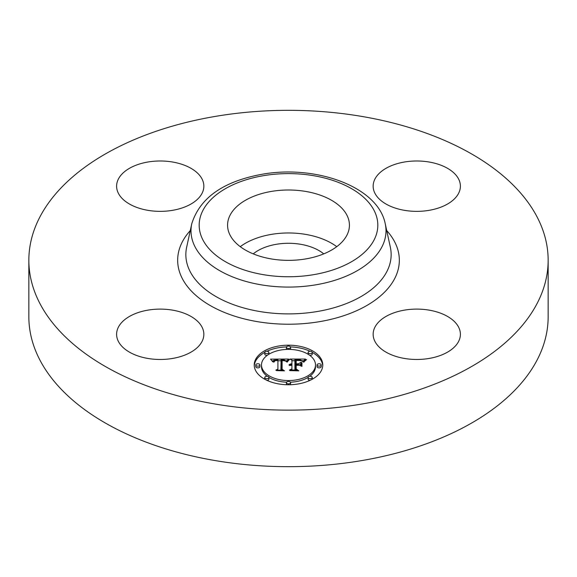 <?xml version="1.0" encoding="UTF-8"?>
<svg xmlns="http://www.w3.org/2000/svg" width="577" height="577" viewBox="0 0 577 577"><rect width="100%" height="100%" fill="white"/><g stroke="black" fill="none" stroke-linecap="round" stroke-linejoin="round"><path stroke-width="0.87" d="M240.248 246.667A60.931 35.175 180 0 1 336.752 246.667M253.238 253.873A43.066 24.861 180 0 1 276.376 244.287A43.066 24.861 180 0 1 323.762 253.873M548.15 260.234L548.15 316.766A259.65 149.905 180 0 1 361.599 460.612A259.65 149.905 180 0 1 28.85 316.766L28.85 260.234A259.65 149.905 180 0 1 215.401 116.388A259.65 149.905 180 0 1 548.15 260.234A259.65 149.905 180 0 1 361.599 404.073A259.65 149.905 180 0 1 28.85 260.234M429.057 358.454A43.621 25.186 180 0 1 373.153 334.292A43.621 25.186 180 0 1 404.491 310.123A43.621 25.186 180 0 1 460.396 334.292A43.621 25.186 180 0 1 429.057 358.454M458.636 179.086A43.621 25.186 180 0 1 460.396 186.176A43.621 25.186 180 0 1 422.977 211.103A43.621 25.186 180 0 1 374.92 193.266A43.621 25.186 180 0 1 373.153 186.176A43.621 25.186 180 0 1 410.572 161.243A43.621 25.186 180 0 1 458.636 179.086M147.943 162.007A43.621 25.186 180 0 1 203.847 186.176A43.621 25.186 180 0 1 172.509 210.338A43.621 25.186 180 0 1 116.604 186.176A43.621 25.186 180 0 1 147.943 162.007M202.08 327.202A43.621 25.186 180 0 1 203.847 334.292A43.621 25.186 180 0 1 166.428 359.219A43.621 25.186 180 0 1 118.364 341.382A43.621 25.186 180 0 1 116.604 334.292A43.621 25.186 180 0 1 154.023 309.366A43.621 25.186 180 0 1 202.08 327.202M346.965 215.279A60.931 35.175 180 0 1 349.431 225.181A60.931 35.175 180 0 1 297.162 260.003A60.931 35.175 180 0 1 230.035 235.084A60.931 35.175 180 0 1 227.569 225.181A60.931 35.175 180 0 1 279.838 190.36A60.931 35.175 180 0 1 346.965 215.279M254.226 364.967A34.274 19.791 180 0 1 288.5 345.183A34.274 19.791 180 0 1 322.774 364.967A34.274 19.791 180 0 1 288.5 384.758A34.274 19.791 180 0 1 254.226 364.967M322.745 365.818A34.274 19.791 0 0 0 312.236 352.388M310.022 351.263A34.274 19.791 0 0 0 290.476 346.907M286.524 346.907A34.274 19.791 0 0 0 266.978 351.263M264.764 352.388A34.274 19.791 0 0 0 254.255 365.818M261.496 364.967A27.004 15.593 180 0 1 288.5 349.381A27.004 15.593 180 0 1 315.504 364.967A27.004 15.593 180 0 1 288.5 380.56A27.004 15.593 180 0 1 261.496 364.967L261.496 366.662A27.004 15.593 0 0 0 267.281 376.305M268.911 377.394A27.004 15.593 0 0 0 286.567 382.212M290.433 382.212A27.004 15.593 0 0 0 308.089 377.394M309.719 376.305A27.004 15.593 0 0 0 315.504 366.662L315.504 364.967M286.423 347.282A2.077 1.197 180 0 1 288.5 346.077A2.077 1.197 180 0 1 290.577 347.282A2.077 1.197 180 0 1 288.5 348.479A2.077 1.197 180 0 1 286.423 347.282L286.423 348.977A2.077 1.197 0 0 0 286.567 349.417M290.433 349.417A2.077 1.197 0 0 0 290.577 348.977L290.577 347.282M317.061 366.662A2.077 1.197 0 0 0 319.139 367.866A2.077 1.197 0 0 0 321.216 366.662L321.216 364.967A2.077 1.197 180 0 1 319.139 366.164A2.077 1.197 180 0 1 317.061 364.967L317.061 366.662M308.089 352.46A2.077 1.197 180 0 1 310.166 351.263A2.077 1.197 180 0 1 312.244 352.46A2.077 1.197 180 0 1 310.166 353.658A2.077 1.197 180 0 1 308.089 352.46L308.089 354.155A2.077 1.197 0 0 0 308.089 354.242M309.719 355.331A2.077 1.197 0 0 0 312.244 354.155L312.244 352.46M286.423 382.659A2.077 1.197 180 0 1 288.5 381.455A2.077 1.197 180 0 1 290.577 382.659A2.077 1.197 180 0 1 288.5 383.856A2.077 1.197 180 0 1 286.423 382.659L286.423 384.354A2.077 1.197 0 0 0 286.524 384.722M290.476 384.722A2.077 1.197 0 0 0 290.577 384.354L290.577 382.659M308.089 377.473A2.077 1.197 180 0 1 310.166 376.276A2.077 1.197 180 0 1 312.244 377.473A2.077 1.197 180 0 1 310.166 378.678A2.077 1.197 180 0 1 308.089 377.473L308.089 379.176A2.077 1.197 0 0 0 310.022 380.366M312.236 379.24A2.077 1.197 0 0 0 312.244 379.176L312.244 377.473M255.784 364.967L255.784 366.662A2.077 1.197 0 0 0 257.861 367.866A2.077 1.197 0 0 0 259.938 366.662L259.938 364.967A2.077 1.197 180 0 1 257.861 366.164A2.077 1.197 180 0 1 255.784 364.967A2.077 1.197 180 0 1 257.861 363.77A2.077 1.197 180 0 1 259.938 364.967M264.756 352.46A2.077 1.197 180 0 1 266.834 351.263A2.077 1.197 180 0 1 268.911 352.46A2.077 1.197 180 0 1 266.834 353.658A2.077 1.197 180 0 1 264.756 352.46L264.756 354.155A2.077 1.197 0 0 0 267.281 355.331M268.911 354.242A2.077 1.197 0 0 0 268.911 354.155L268.911 352.46M264.756 377.473A2.077 1.197 180 0 1 266.834 376.276A2.077 1.197 180 0 1 268.911 377.473A2.077 1.197 180 0 1 266.834 378.678A2.077 1.197 180 0 1 264.756 377.473L264.756 379.176A2.077 1.197 0 0 0 264.764 379.24M266.978 380.366A2.077 1.197 0 0 0 268.911 379.176L268.911 377.473M288.507 359.045L286.336 361.671L284.526 360.034L281.078 359.824L280.905 369.201L282.672 370.146L275.828 370.146L277.919 369.129L277.919 360.524L275.135 360.69L273.895 362.104L273.541 361.902L274.565 360.618L277.753 360.3L277.919 359.882L273.866 360.192L272.741 361.815L270.57 359.132L288.507 359.045M289.452 359.594L286.892 362.039L288.45 359.99L289.452 359.594M285.456 360.942L282.117 360.531L282.103 369.23L284.483 370.852L276.484 370.622L283.66 370.622L281.648 369.294L281.648 360.286L284.389 360.387L285.456 360.942M289.885 359.045L305.435 359.045L302.975 361.642L300.588 359.998L294.905 359.767L294.905 363.813L295.821 363.813L295.821 360.243L300.307 360.351L302.052 361.123L300.076 360.524L296.196 360.474L296.196 363.813L298.453 363.813L300.855 362.349L300.855 365.977L298.338 364.541L294.905 364.541L294.905 368.898L296.823 370.023L289.466 370.023L291.912 368.898L291.912 365.176L289.604 365.501L291.912 364.945L291.912 364.541L288.947 365.039L290.022 364.174L291.912 363.813L291.912 360.163L289.885 359.045M306.575 359.579L303.567 362.104L304.822 360.488L306.575 359.579M301.944 362.652L301.944 366.388L301.555 366.258L301.555 362.522L301.944 362.652M299.261 365.263L296.196 365.263L296.196 368.97L298.828 370.852L289.784 370.622L297.992 370.622L295.821 369.071L295.821 365.032L299.261 365.263M300.855 365.977L300.855 364.051L299.218 365.046M296.196 361.93L295.821 361.938M303.617 360.748L302.081 360.748M294.905 360.748L291.912 360.748M291.912 363.813L291.912 364.541M291.472 363.842L291.472 364.52M291.06 363.892L291.06 364.541M290.678 363.964L290.678 364.577M290.339 364.058L290.339 364.642M290.022 364.174L290.022 364.729M289.741 364.303L289.741 364.83M289.495 364.455L289.495 364.931M289.279 364.635L289.279 365.046M291.912 368.898L291.912 370.023M294.905 368.898L294.905 370.023M298.453 363.813L298.453 364.606M296.196 363.813L296.196 364.541M295.821 363.813L295.821 364.541M294.905 363.813L294.905 364.541M286.92 360.755L285.637 360.755M281.064 360.784L277.919 360.798M273.072 360.82L271.94 360.827M277.919 362.226L277.919 369.129M277.919 359.882L277.919 360.524M274.263 360.776L274.263 361.195M274.133 360.877L274.133 361.368M274.017 360.986L274.017 361.613M273.909 361.108L273.909 362.01M273.808 361.245L273.808 362.104M273.729 361.39L273.729 362.104M273.657 361.548L273.657 362.104M273.592 361.721L273.592 362.104M280.905 369.201L280.905 370.146M301.944 366.388L301.944 364.354L301.555 364.224L301.555 366.258M301.555 362.522L301.555 364.224M289.077 359.471L289.077 359.904M288.875 359.622L288.875 360.091M288.666 359.796L288.666 360.308M288.45 359.99L288.45 360.538M288.24 360.207L288.24 360.791M288.024 360.445L288.024 361.058M287.815 360.704L287.815 361.346M287.598 360.986L287.598 361.649M287.375 361.289L287.375 361.974M287.158 361.613L287.158 362.096M305.889 359.695L305.889 360.07M305.5 359.954L305.5 360.365M305.146 360.221L305.146 360.668M304.822 360.488L304.822 360.964M304.533 360.755L304.533 361.274M304.274 361.022L304.274 361.584M304.05 361.289L304.05 361.909M303.855 361.563L303.855 362.212M282.11 361.974L281.648 361.981L281.648 369.294M296.196 366.727L295.821 366.727L295.821 369.071M296.196 368.97L296.196 369.338M317.061 364.967A2.077 1.197 180 0 1 319.139 363.77A2.077 1.197 180 0 1 321.216 364.967M263.35 175.696A89.32 51.569 180 0 1 374.206 210.663A89.32 51.569 180 0 1 313.65 274.666A89.32 51.569 180 0 1 202.794 239.7A89.32 51.569 180 0 1 263.35 175.696M315.951 284.8A97.499 56.294 180 0 1 191.759 223.768L186.652 247.237A102.648 59.265 180 0 0 317.4 311.493A102.648 59.265 180 0 0 390.348 247.237L385.241 223.768A97.499 56.294 180 0 1 315.951 284.8M386.727 230.591A110.834 63.989 180 0 1 319.701 321.634A110.834 63.989 180 0 1 202.83 300.833A110.834 63.989 180 0 1 190.273 230.591M385.241 223.768C378.022 186.631 315.749 164.532 261.965 174.29C223.277 181.38 199.88 197.875 191.759 223.768"/></g></svg>
